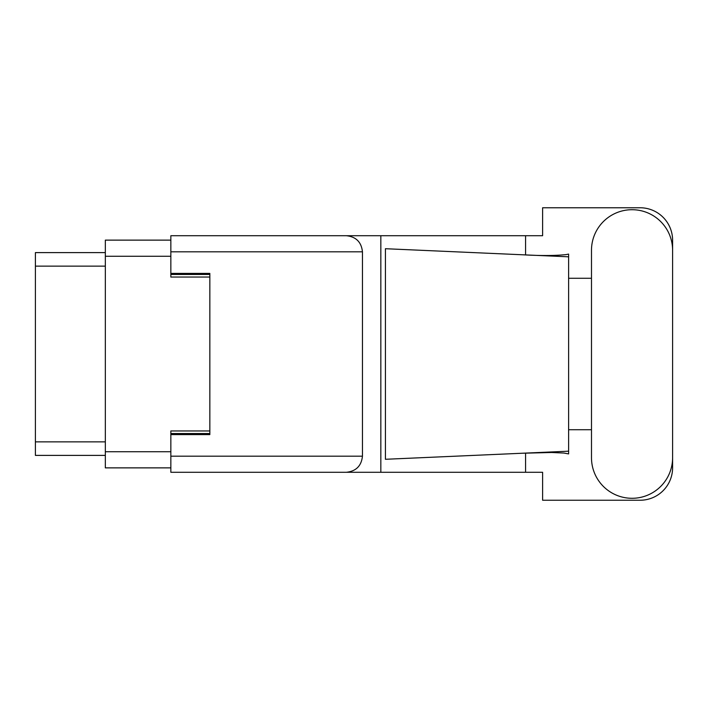 <?xml version="1.0" encoding="UTF-8"?>
<svg xmlns="http://www.w3.org/2000/svg" width="708" height="708" viewBox="0 0 708 708"><rect width="100%" height="100%" fill="white"/><g stroke="black" fill="none" stroke-linecap="round" stroke-linejoin="round"><path stroke-width="1.06" d="M170.849 240.127L105.333 240.127L105.333 467.873L170.849 467.873M209.842 430.951L170.849 430.951L170.849 456.173L362.452 456.173L362.452 251.827L170.849 251.827L170.849 235.711L542.611 235.711L542.611 207.763L640.103 207.763A32.497 32.497 0 0 1 672.6 240.26L672.6 278.271M170.849 251.827L170.849 277.049L209.842 277.049M105.333 252.606L35.4 252.606L35.4 455.394L105.333 455.394M591.49 457.731A40.56 40.56 0 0 0 632.04 498.29A40.56 40.56 0 0 0 672.6 457.731L672.6 250.269A40.56 40.56 0 0 0 632.04 209.71A40.56 40.56 0 0 0 591.49 250.269L591.49 457.731M362.452 456.173C361.425 465.891 356.053 471.262 346.327 472.289L542.611 472.289L542.611 500.237L640.103 500.237A32.497 32.497 0 0 0 672.6 467.74L672.6 429.729M591.49 429.729L568.612 429.729L568.612 274.969L568.612 278.271L591.49 278.271M568.612 453.916L563.904 453.049L551.656 452.492L522.433 453.235L385.426 459.288L385.426 248.712L568.612 256.809L568.612 453.916M525.566 472.289L525.566 453.093M525.566 254.898L525.566 235.711M346.327 472.289L170.849 472.289L380.833 472.289L380.833 235.711L170.849 235.711M568.612 256.809L568.612 254.084L566.064 254.606C554.745 255.765 540.204 255.818 522.433 254.765M170.849 472.289L170.849 456.173M170.849 273.412L209.842 273.412L209.842 434.588L170.849 434.588M346.327 235.711C356.053 236.738 361.425 242.109 362.452 251.827M568.612 451.191L522.433 453.235M105.333 256.252L170.849 256.252M105.333 451.748L170.849 451.748M170.849 433.553L209.842 433.553M170.849 274.447L209.842 274.447M105.333 266.128L35.4 266.128M105.333 441.872L35.4 441.872"/></g></svg>
